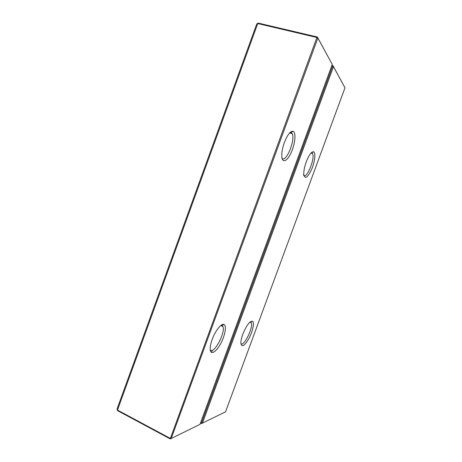 <?xml version="1.0" encoding="UTF-8"?>
<svg xmlns="http://www.w3.org/2000/svg" width="462" height="462" viewBox="0 0 462 462"><rect width="100%" height="100%" fill="white"/><g stroke="black" fill="none" stroke-linecap="round" stroke-linejoin="round"><path stroke-width="0.69" d="M332.265 64.443L317.377 37.018L258.281 23.1L257.738 23.539L117.475 410.077L170.12 438.299L171.206 438.49L199.994 424.37L332.265 64.443L317.873 38.023L171.206 438.49L170.207 438.9L316.892 37.491L317.873 38.023L317.377 37.018L316.892 37.491L257.738 23.539L256.78 23.891L117.019 409.089L117.625 410.695L170.207 438.9M258.281 23.1L256.78 23.891M117.625 410.695L117.019 409.089M284.378 142.492C282.513 147.759 281.653 152.362 281.791 156.312C282.149 163.698 287.347 161.313 291.245 152.454C295.201 143.757 296.281 132.248 293.052 131.3C290.332 131.075 287.439 134.806 284.378 142.492M212.185 339.472C210.88 343.093 210.204 346.177 210.17 348.706C210.1 355.347 215.569 352.812 220.201 344.513C224.873 336.353 226.958 325.768 224.035 324.52C221.512 323.013 215.309 330.705 212.185 339.472M282.039 158.223C285.839 163.357 295.547 140.009 292.261 133.714L291.06 132.461L290.142 132.461M210.216 349.757C213.484 355.249 225.774 332.513 222.909 326.524L221.974 325.404L221.125 325.288M331.889 65.465L333.021 65.748L344.981 87.803L225.548 411.838L201.507 423.556L201.467 423.001L202.408 423.186L333.466 66.655L344.981 87.803M200.485 423.03L201.507 423.556M211.509 352.46L212.306 350.288M221.286 325.802L221.587 324.977M292.492 131.63L292.637 131.225M331.699 65.979L332.6 66.205L201.467 423.001L200.652 422.586M333.021 65.748L332.6 66.205L333.466 66.655L333.021 65.748M306.248 161.879C304.47 166.892 303.649 171.096 303.794 174.474C304.926 179.458 307.513 177.812 311.55 169.542C314.847 161.966 315.985 152.489 313.577 151.761C311.411 151.646 308.968 155.018 306.248 161.879M242.821 334.24C241.505 337.878 240.852 340.858 240.869 343.174C241.759 347.736 244.496 346.078 249.076 338.207C252.864 331.011 254.66 322.112 252.437 321.182C249.624 321.177 246.419 325.525 242.821 334.24M303.453 174.798C305.838 180.954 315.344 158.807 312.595 153.586L311.371 152.708M240.893 343.682C243.722 347.216 253.54 327.269 251.27 322.742L250.231 321.881M291.06 132.461L293.052 131.3M221.974 325.404L224.035 324.52M292.261 133.714L289.668 132.929M222.909 326.524L220.761 325.571M311.792 152.755L313.577 151.761M250.612 321.962L252.437 321.182M251.27 322.742L249.907 322.153M312.595 153.586L310.995 153.095"/></g></svg>
